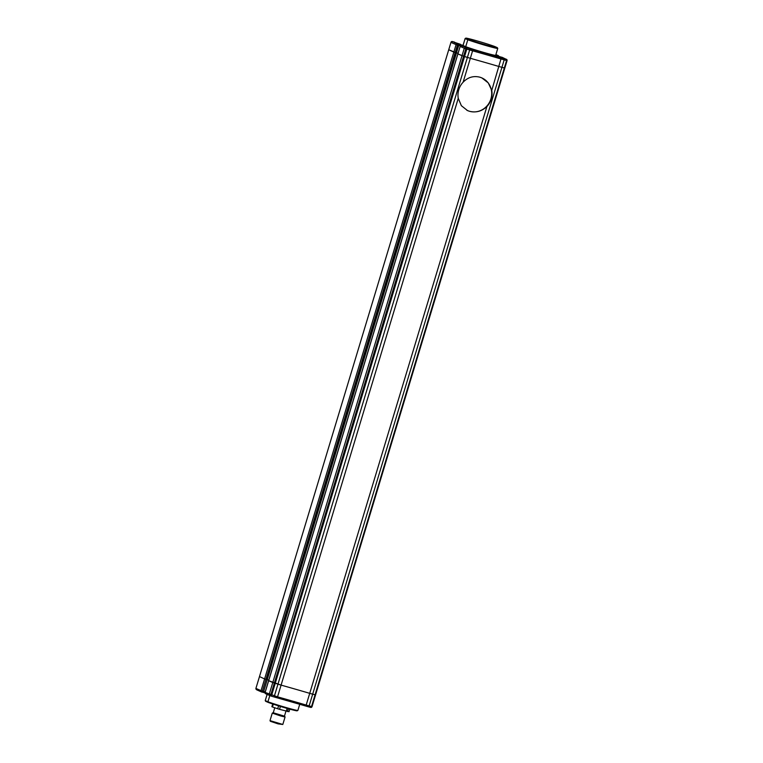 <?xml version="1.0" encoding="UTF-8"?>
<svg xmlns="http://www.w3.org/2000/svg" width="763" height="763" viewBox="0 0 763 763"><rect width="100%" height="100%" fill="white"/><g stroke="black" fill="none" stroke-linecap="round" stroke-linejoin="round"><path stroke-width="1.14" d="M265.133 692.423L277.551 696.848L281.089 685.117L268.681 680.701M467.681 47.392L461.51 45.666L469.369 48.212L462.96 46.276L469.789 48.813L469.655 49.986L274.098 696.962L276.845 697.754L277.551 696.848A111.446 4.568 -163.2 0 1 291.542 700.806A111.446 4.568 -163.2 0 1 306.192 705.06L309.73 693.338A111.446 4.568 16.8 0 0 295.081 689.084A111.446 4.568 16.8 0 0 281.089 685.117L458.258 98.322L461.357 105.695L467.509 110.568L469.531 111.293A17.835 16.881 113.7 0 0 490.914 98.894A17.835 16.881 113.7 0 0 481.844 77.912L488.263 82.89L491.754 90.435A17.835 16.881 113.7 0 1 491.248 99.037A17.835 16.881 113.7 0 1 486.899 106.534C481.796 111.303 476.007 112.886 469.531 111.293A17.835 16.881 113.7 0 1 467.509 110.559L467.509 110.559A17.835 16.881 113.7 0 1 466.832 110.244M310.694 707.425A1.116 1.116 139.4 0 0 312.019 706.672L315.558 694.94L315.071 694.835L311.533 706.557L309.129 705.899L308.338 706.786L305.61 706.004L306.192 705.06L309.129 705.899L312.668 694.177L309.73 693.338A111.446 4.568 16.8 0 0 295.081 689.084A111.446 4.568 16.8 0 0 281.089 685.117L272.782 682.532L462.025 55.709L470.342 58.293A111.446 4.568 -163.2 0 1 498.983 66.505L504.81 68.107L315.558 694.94L312.668 694.177L504.171 59.886L504.028 58.637L506.317 59.256L495.492 55.375M457.924 53.868L265.123 692.451A1.116 1.059 113.7 0 0 265.696 693.767L269.892 695.598L269.234 694.263L272.782 682.532L268.614 680.691L457.867 53.868L462.025 55.709L464.286 48.241L460.175 46.438L457.914 53.896L464.543 56.586L271.37 696.142L274.108 696.962L271.38 696.152A1.116 0.925 110.3 0 1 271.304 696.123A1.116 1.116 0 0 0 271.37 696.152M268.795 680.1L267.241 679.652L268.795 680.1M456.436 52.895L267.222 679.719L264.589 678.936L259.477 676.581L448.73 49.748L456.465 52.895L455.187 52.542L265.934 679.375L264.589 678.936L453.842 52.103L455.187 52.542L457.438 45.084L456.093 44.645L453.842 52.103L448.73 49.757L259.477 676.581L264.589 678.936L261.051 690.658L262.396 691.097L265.934 679.375L266.85 679.633L458.353 45.341L457.438 45.084L457.428 43.873L458.725 45.427L456.446 52.876L458.725 45.427L457.838 43.987L458.725 45.427M255.939 688.302L259.477 676.581L255.939 688.302A1.116 1.116 0 0 0 256.158 689.351A1.116 1.116 -40.6 0 1 255.939 688.312L450.981 42.289A1.116 1.116 139.4 0 1 452.373 41.545L451.133 42.461L456.093 44.645A1.116 1.059 113.7 0 1 457.428 43.873L454.271 42.48L460.518 44.321L452.507 41.707M261.757 692.022A1.116 1.116 0 0 1 261.614 691.974A1.116 1.059 113.7 0 1 261.051 690.658L256.082 688.484L256.692 689.809L261.614 691.974A1.116 1.059 113.7 0 0 261.747 692.022L262.396 691.097L263.311 691.364L262.148 692.136L263.655 691.431L267.184 679.719M256.158 689.351L256.692 689.809M502.359 57.416A1.116 1.059 113.7 0 0 502.235 57.359L506.842 59.6A1.116 1.116 139.4 0 1 507.061 60.649L501.234 59.047A111.446 4.568 16.8 0 0 486.584 54.793A111.446 4.568 16.8 0 0 472.593 50.825L466.794 49.128L467.061 47.993A1.116 0.925 110.3 0 0 465.84 48.822L270.798 694.835A1.116 0.925 110.3 0 0 271.304 696.123L269.816 695.57L267.927 701.769A17.053 0.696 16.8 0 0 285.829 707.473A17.053 0.696 16.8 0 0 297.866 710.429A17.053 0.696 16.8 0 0 297.885 710.41L299.735 704.287M274.117 696.962L310.665 707.415A1.116 0.62 105.2 0 1 310.627 707.406L308.386 706.796M267.107 694.387L265.238 700.548A17.053 0.696 16.8 0 0 265.247 700.587L267.126 694.397M265.257 700.596L267.927 701.769L268.252 702.437L265.619 701.283A16.49 0.677 -163.2 0 1 265.619 701.273L265.247 700.587A17.053 0.696 16.8 0 0 265.257 700.596L265.619 701.283M297.866 710.429L297.169 710.801A16.49 0.677 -163.2 0 1 285.562 707.95A16.49 0.677 -163.2 0 1 268.252 702.437M273.249 712.776L284.456 716.161M284.694 716.304L285.066 717.01L280.641 715.942L272.267 713.138L272.973 712.766M282.806 724.478L278.066 723.868L270.388 721.312L270.016 720.615L282.806 724.478L285.066 717.01M285.953 711.173L284.427 716.228L280.555 715.303L273.23 712.852L274.766 707.759M289.778 709.132L289.005 711.717L279.535 709.332L280.422 706.424M286.268 711.259L287.136 708.398M279.535 709.332L277.703 708.76L278.581 705.861M277.703 708.76L272.448 706.967L273.297 704.173M272.448 706.967L271.876 706.71L272.696 703.982M287.527 711.574L288.376 708.751M491.754 90.435L501.301 57.854L504.028 58.637M469.789 48.813L472.516 49.595L472.593 50.825L463.112 82.223C467.862 77.301 473.432 75.613 479.822 77.177L481.854 77.912A17.835 16.881 113.7 0 0 479.822 77.177M456.484 52.828L458.048 53.276L456.484 52.828M454.662 42.165L452.373 41.545A1.116 0.62 -74.8 0 0 452.335 41.536L454.614 42.156M497.123 56.472L498.039 55.518L495.893 54.583M496.455 56.252L497.629 55.403L496.026 56.061M495.511 55.375L502.302 57.454M463.236 45.446L462.225 46.362M501.606 57.168L502.111 57.311A1.116 1.059 113.7 0 1 502.235 57.359A1.116 1.116 0 0 0 502.102 57.301M461.491 45.656A1.116 1.116 0 0 0 460.118 46.409L460.175 46.438A1.116 1.059 113.7 0 1 461.51 45.666L461.93 45.78M486.899 106.534L309.73 693.338L315.071 694.835L504.324 68.002L504.81 68.107L507.061 60.649A1.116 1.116 0 0 0 506.842 59.6A1.116 1.116 139.4 0 0 506.317 59.256A1.116 0.62 -74.8 0 1 506.575 60.544L504.324 68.002L498.983 66.505A111.446 4.568 16.8 0 0 484.333 62.251A111.446 4.568 16.8 0 0 470.342 58.293L464.543 56.586L466.794 49.128L464.286 48.241L465.573 47.449M465.821 38.217A16.49 0.677 -163.2 0 1 465.831 38.15A16.49 0.677 -163.2 0 1 476.732 40.801A16.49 0.677 -163.2 0 1 494.748 46.514L497.381 47.668A16.49 0.677 -163.2 0 1 497.381 47.678A16.49 0.677 -163.2 0 1 486.384 45.055A16.49 0.677 -163.2 0 1 468.444 39.371L465.821 38.217L465.125 38.589L463.036 45.522A17.053 0.696 -163.2 0 1 463.017 45.475L465.115 38.541A17.053 0.696 16.8 0 0 465.125 38.589L467.805 39.762L465.707 46.696L463.036 45.522M465.831 38.15L465.134 38.522A17.053 0.696 16.8 0 0 465.115 38.541M468.444 39.371L467.805 39.762A17.053 0.696 16.8 0 0 486.021 45.551A17.053 0.696 16.8 0 0 497.762 48.403L495.664 55.327A17.053 0.696 -163.2 0 1 483.933 52.485A17.053 0.696 -163.2 0 1 465.707 46.696M463.112 82.223A17.835 16.881 113.7 0 0 458.258 98.322M267.193 679.709L263.655 691.431M263.693 691.383L265.257 691.831M312.019 706.662A1.116 1.116 0 0 1 310.665 707.415A1.116 0.62 105.2 0 0 311.533 706.557L312.019 706.662L507.061 60.649M305.61 706.004A112.562 4.607 16.8 0 0 276.864 697.754M271.246 696.094L269.892 695.598M265.038 692.871L262.682 692.194L265.038 692.871M268.614 680.691L265.076 692.423A1.116 1.116 0 0 0 265.696 693.767A1.116 1.059 113.7 0 0 265.82 693.805M472.516 49.595A112.562 4.607 -163.2 0 1 486.575 53.582A112.562 4.607 -163.2 0 1 501.301 57.854M460.48 45.866L458.735 45.36M457.867 53.868L460.184 46.409M457.247 43.729L463.046 45.389M495.826 54.793L497.037 55.146M452.335 41.536A1.116 0.62 -74.8 0 0 452.306 41.526A1.116 1.116 0 0 0 450.981 42.289M498.773 56.443A1.116 1.059 113.7 0 0 498.039 55.518L498.144 56.262M262.186 692.146L263.674 691.45L456.465 52.895M270.016 720.606L272.267 713.138M495.893 54.574L498.163 55.565A1.116 1.116 0 0 1 498.821 56.452M457.409 43.787L457.981 44.044M462.54 46.047L468.434 47.735"/></g></svg>
